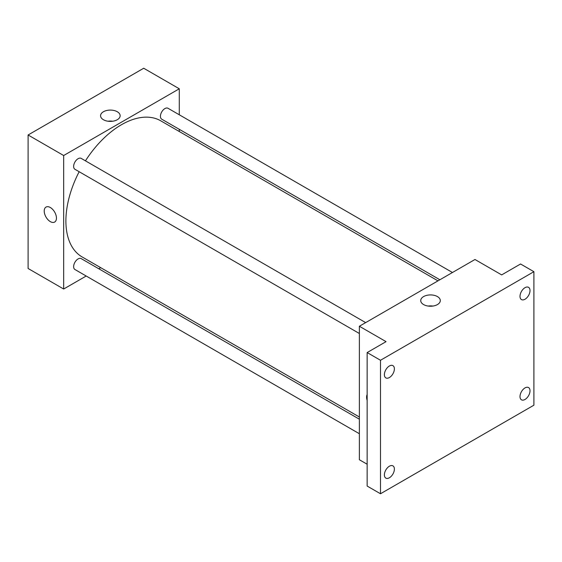 <?xml version="1.0" encoding="UTF-8"?>
<svg xmlns="http://www.w3.org/2000/svg" width="562" height="562" viewBox="0 0 562 562"><rect width="100%" height="100%" fill="white"/><g stroke="black" fill="none" stroke-linecap="round" stroke-linejoin="round"><path stroke-width="0.84" d="M86.197 276.019L63.675 289.023L28.1 268.488L28.1 134.985L143.71 68.241L179.285 88.782L179.285 114.788M100.682 267.66L98.779 268.755M79.158 171.726A78.603 45.381 120 0 0 65.894 220.992A78.603 45.381 120 0 0 82.178 256.975L359.371 417.011M437.974 280.867L160.781 120.83A78.603 45.381 120 0 0 85.445 160.837M179.285 129.309L179.285 131.508M63.675 289.023L63.675 155.526L179.285 88.782M452.459 272.507L168.024 108.283A6.287 3.632 120 0 0 163.177 109.969A6.287 3.632 120 0 0 160.43 116.299A6.287 3.632 120 0 0 161.73 119.179L439.877 279.764M359.371 419.21L81.223 258.625A6.287 3.632 120 0 0 76.376 260.311A6.287 3.632 120 0 0 73.636 266.634A6.287 3.632 120 0 0 74.936 269.514L359.371 433.731M359.371 333.505L74.936 169.288A6.287 3.632 -60 0 1 74.936 162.032A6.287 3.632 -60 0 1 81.223 158.4L365.658 322.616M63.675 155.526L28.1 134.985M103.436 119.734A9.793 5.655 180 0 1 100.57 115.737A9.793 5.655 180 0 1 110.363 110.082A9.793 5.655 180 0 1 120.149 115.737A9.793 5.655 180 0 1 114.107 120.956A9.793 5.655 180 0 1 103.436 119.734M56.446 218.105A8.648 4.995 60 0 1 54.654 222.06A8.648 4.995 60 0 1 46.007 217.072A8.648 4.995 60 0 1 46.007 207.083A8.648 4.995 60 0 1 52.673 209.401A8.648 4.995 60 0 1 56.446 218.105M54.654 222.06A8.648 4.995 60 0 1 46.014 217.065A8.648 4.995 60 0 1 46.014 207.083M107.988 121.216A9.793 5.655 180 0 1 112.737 121.216M367.155 464.233L359.371 459.744L359.371 326.248L474.981 259.496L501.662 274.902L520.56 263.992L533.9 271.692L533.9 405.188L380.495 493.759L367.155 486.06L367.155 352.564L386.052 341.647L359.371 326.248M380.495 493.759L380.495 360.263L367.155 352.564M380.495 360.263L533.9 271.692M423.593 304.569A9.793 5.655 180 0 1 420.727 300.572A9.793 5.655 180 0 1 430.52 294.924A9.793 5.655 180 0 1 440.306 300.572A9.793 5.655 180 0 1 434.264 305.798A9.793 5.655 180 0 1 423.593 304.569M367.155 400.432A8.648 4.995 60 0 1 367.155 394.545A8.648 4.995 60 0 0 367.155 400.425M428.146 306.058A9.793 5.655 180 0 1 432.888 306.058M525.006 299.237A7.074 4.082 -60 0 1 521.473 299.588A7.074 4.082 -60 0 1 520.384 293.919A7.074 4.082 -60 0 1 525.006 287.688A7.074 4.082 -60 0 1 528.547 287.337A7.074 4.082 -60 0 1 529.629 293.006A7.074 4.082 -60 0 1 525.006 299.237M389.389 377.538A7.074 4.082 -60 0 1 385.848 377.889A7.074 4.082 -60 0 1 384.766 372.22A7.074 4.082 -60 0 1 389.389 365.988A7.074 4.082 -60 0 1 392.922 365.637A7.074 4.082 -60 0 1 394.004 371.306A7.074 4.082 -60 0 1 389.389 377.538M389.389 477.763A7.074 4.082 -60 0 1 385.848 478.114A7.074 4.082 -60 0 1 384.766 472.445A7.074 4.082 -60 0 1 389.389 466.214A7.074 4.082 -60 0 1 392.922 465.863A7.074 4.082 -60 0 1 394.004 471.532A7.074 4.082 -60 0 1 389.389 477.763M525.006 399.463A7.074 4.082 -60 0 1 521.473 399.814A7.074 4.082 -60 0 1 520.384 394.145A7.074 4.082 -60 0 1 525.006 387.913A7.074 4.082 -60 0 1 528.547 387.562A7.074 4.082 -60 0 1 529.629 393.231A7.074 4.082 -60 0 1 525.006 399.463"/></g></svg>
